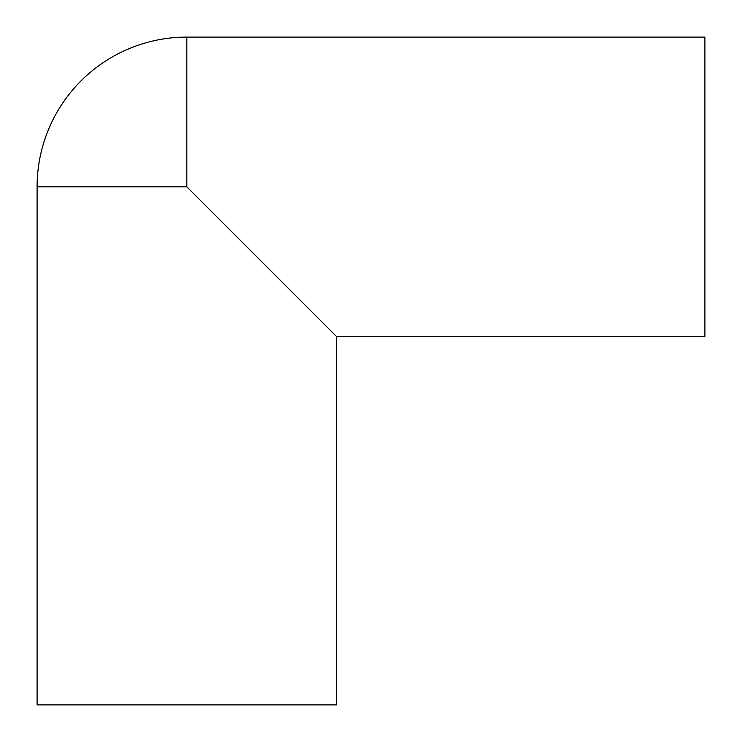 <?xml version="1.0" encoding="UTF-8"?>
<svg xmlns="http://www.w3.org/2000/svg" width="742" height="742" viewBox="0 0 742 742"><rect width="100%" height="100%" fill="white"/><g stroke="black" fill="none" stroke-linecap="round" stroke-linejoin="round"><path stroke-width="1.11" d="M704.9 37.1L186.817 37.1A149.717 149.717 0 0 0 37.1 186.817L37.1 704.9L336.543 704.9L336.543 336.543L704.9 336.543L704.9 37.1M37.1 186.817L186.817 186.817L336.543 336.543M186.817 186.817L186.817 37.1"/></g></svg>
